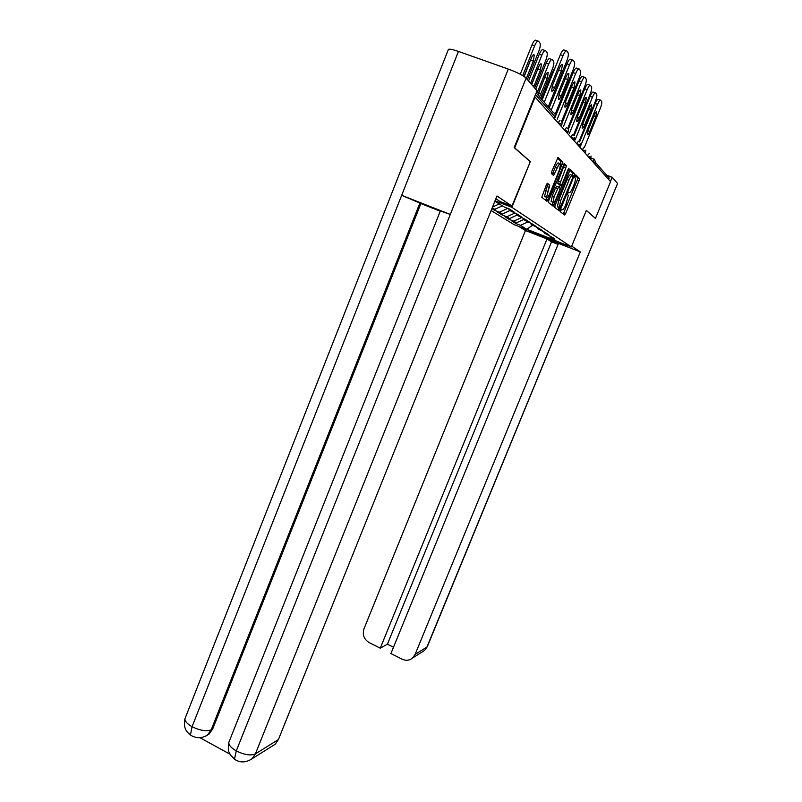 <?xml version="1.0" encoding="UTF-8"?>
<svg xmlns="http://www.w3.org/2000/svg" width="802" height="802" viewBox="0 0 802 802"><rect width="100%" height="100%" fill="white"/><g stroke="black" fill="none" stroke-linecap="round" stroke-linejoin="round"><path stroke-width="1.2" d="M560.899 210.455L560.638 211.959L564.588 215.026L565.691 213.492L579.084 180.671L579.525 178.565L575.766 174.836L574.673 177.392L575.335 178.134C575.646 179.427 575.174 181.693 573.921 184.931L572.788 187.698C571.265 191.207 570.072 192.831 569.219 192.57L568.718 192.119L567.926 193.202L567.626 194.665L568.317 195.397L565.801 204.831C564.277 208.34 563.074 209.984 562.202 209.773L561.691 209.362L560.899 210.455M559.445 209.001L558.814 210.535M547.555 183.307L546.322 184.951L541.791 197.262L546.914 201.292L548.127 199.668L562.884 162.194L558.062 157.423L551.876 171.247L551.425 173.533L553.601 175.518L557.25 167.929C558.804 164.42 559.926 163.067 560.628 163.889L559.415 169.964L549.982 193.192C548.408 196.751 547.265 198.104 546.553 197.272L549.761 185.222L547.475 183.277M530.353 161.563L514.673 147.879L535.094 97.072L610.563 181.633L595.475 218.385L586.332 210.405L571.365 246.946L511.887 207.307L530.353 161.563L511.957 206.064L500.007 201.462L495.867 198.726M555.164 205.202L554.784 207.407L559.375 210.976L560.508 209.412L574.172 175.889L574.573 173.663L570.252 169.412L555.164 205.202M553.29 206.244L548.478 202.505L548.859 200.239L564.307 163.568L566.322 165.573L565.871 167.808L559.746 184.189L561.059 185.352L562.222 183.778L568.147 169.222L568.989 168.189L568.678 169.733L553.29 206.244M495.024 200.811L511.887 207.307M491.105 210.555L514.042 224.61L571.365 246.946M494.854 201.222L504.368 207.066L509.591 209.081L514.403 212.239L509.26 210.254L517.42 214.214L521.982 217.212L516.959 215.267L524.849 219.086L529.19 221.933L524.287 220.029L531.906 223.708L536.047 226.425L531.245 224.56L538.633 228.119L542.573 230.705L537.881 228.881L545.039 232.319L548.799 234.785L544.217 233.001L554.743 238.685L550.262 236.931L555.906 240.61L526.703 229.242L520.448 225.332L527.636 222.054M516.368 222.796L516.037 223.618L520.448 225.332M516.037 223.618L511.947 221.081L516.418 222.816L513.771 221.162L521.3 217.713M509.631 218.495L509.26 219.407L513.771 221.162M509.26 219.407L504.969 216.751L509.541 218.525L506.774 216.801L514.683 213.152M502.593 213.913L502.162 215.006L506.774 216.801M502.162 215.006L497.671 212.219L502.343 214.034L499.435 212.219L507.756 208.37M495.235 209.121L494.724 210.395L499.435 212.219M494.724 210.395L491.887 208.63M492.037 208.249L494.794 209.322L492.248 207.728M508.638 208.72L509.26 210.254M516.378 213.813L516.959 215.267M523.726 218.645L524.287 220.029M492.518 207.056L499.425 203.848M494.794 209.322L502.413 205.793M530.713 223.247L531.245 224.56M502.343 214.034L509.791 210.595M537.38 227.628L537.881 228.881M509.541 218.525L516.919 215.136M543.726 231.808L544.217 233.001M516.418 222.816L524.007 219.347M608.618 179.447L609.199 178.024L595.846 162.926L595.224 164.45M549.791 235.798L550.262 236.931M526.703 229.242L532.458 225.352M535.094 97.072L534.563 96.882M564.448 214.916L565.119 213.272M558.713 210.455L559.325 208.961M552.708 205.793L553.34 204.229M546.413 200.901L546.693 200.209M563.265 213.994L577.28 179.999L577.721 177.894L575.204 175.407M553.39 204.249L552.859 205.913M558.212 207.347L557.43 206.625L558.814 199.909L567.094 179.588C568.648 175.999 569.861 174.375 570.723 174.696L572.297 175.287L572.768 173.042L569.61 169.924M558.032 209.934L559.094 207.688M560.017 208.039L572.828 177.453L572.578 175.387C571.726 175.067 570.513 176.701 568.949 180.29L560.678 200.61L559.285 207.337L560.017 208.039L558.172 207.337M547.044 199.257L546.503 200.971M563.646 164.089L566.272 165.493M559.245 184.671L557.791 183.387L558.232 181.192L564.357 164.781M560.267 185.051L559.295 187.447M553.169 202.505L552.588 203.939L554.463 204.66M554.192 196.51L553.019 202.264C553.701 203.046 554.804 201.713 556.337 198.254L559.575 190.285L560.017 188.109L558.643 186.886L554.192 196.51L552.297 195.788L551.134 201.553L551.766 201.793M558.563 186.856L556.748 186.164L555.565 187.748L557.47 188.47M552.297 195.788L555.565 187.748M551.926 205.192L552.588 203.939M545.3 196.791L544.618 196.54L545.791 190.625L547.816 184.49L546.964 183.718M559.956 163.648L558.683 163.167C557.981 162.345 556.859 163.688 555.305 167.197L557.25 167.929M552.277 174.335L555.305 167.197M560.518 163.698L560.949 161.473L557.38 157.944M545.53 200.209L546.763 197.553M574.282 92.801L572.869 95.608L572.177 95.368M561.991 122.475L572.869 95.608M564.989 213.222L564.337 214.836M579.585 141.954L595.214 103.538C596.638 100.28 597.701 98.897 598.412 99.398L600.307 100.06M580.498 146.215L597.54 104.36C598.954 101.102 600.016 99.719 600.718 100.21L601.67 101.603C602.011 102.846 601.57 105.072 600.327 108.3L584.307 147.628M595.736 116.992L589.891 131.327C588.738 133.964 587.906 135.017 587.385 134.485L588.387 129.463L594.272 115.027C595.415 112.41 596.247 111.368 596.758 111.899L595.736 116.992L593.751 116.29M529.901 230.796L529.781 231.076C533.691 233.723 566.162 246.635 567.014 245.873L565.46 244.64M529.781 231.076L528.378 230.194M519.004 226.545L525.47 230.535L547.004 238.936L380.258 648.186L369.141 642.582C363.958 639.294 362.243 634.703 363.988 628.808L525.47 230.535M558.072 244.359L551.545 241.823L547.004 238.936M617.59 183.478L427.416 646.402L424.539 650.472L412.629 657.951C409.471 660.517 405.982 660.938 402.153 659.214L390.915 653.55L558.463 243.397L580.337 251.928L415.105 654.412L426.945 647.034L617.59 183.478L612.197 177.262L610.452 181.513M571.696 246.134L580.337 251.928M606.733 175.237L612.197 177.262M551.545 241.823L387.416 644.186L393.491 647.244M387.416 644.186L380.258 648.186M412.629 657.951L415.105 654.412M595.335 218.334L586.292 210.495M511.957 206.064L496.959 196.009L278.414 739.544L275.186 744.236L271.768 746.371M448.218 49.884L448.428 49.343C449.671 48.852 453.01 49.544 458.433 51.418L401.672 195.317L419.887 203.076L211.217 729.8L212.7 728.998L208.941 734.261L205.502 736.226M440.338 210.996L450.303 214.435L508.298 69.062L458.433 51.418M508.298 69.062C517.22 72.401 523.155 75.418 526.112 78.135L537.039 90.716L514.172 147.608L529.982 161.403M229.302 741.178L228.781 742.512C228.74 745.188 231.237 747.995 236.279 750.913L450.303 214.435L401.672 195.317L192.059 726.712L190.435 735.023L192.911 736.426M199.969 737.72L229.974 754.181M440.248 211.207L420.89 203.598L212.7 728.998M420.89 203.598L419.887 203.076M526.112 78.135L255.387 753.89C250.765 755.875 244.389 754.882 236.279 750.913L234.475 759.203L236.76 760.517M567.706 83.157L568.778 83.478M560.227 77.162L562.292 75.398M553.42 71.929L552.718 71.679L541.631 99.227M552.718 71.679L555.195 67.528M539.505 96.801L547.275 78.365L548.217 72.651C547.545 71.959 546.573 73.042 545.31 75.919L537.972 95.057M540.678 98.145L552.428 68.952C553.751 65.433 554.162 62.927 553.661 61.443L552.377 59.709C551.465 59.047 550.232 60.501 548.678 64.07L546.172 63.198L535.726 89.202M536.779 93.694L548.678 64.07M538.312 93.593L545.43 75.639M546.172 63.198C547.726 59.629 548.959 58.175 549.871 58.837L551.786 59.498M533.671 86.847L540.488 69.924L541.43 64.04C540.718 63.298 539.716 64.401 538.423 67.358L531.586 84.441M534.663 87.989L545.791 60.3C547.134 56.691 547.545 54.105 547.024 52.561L545.671 50.727C544.718 50.025 543.445 51.498 541.841 55.168L539.275 54.275L528.568 80.962M530.573 83.268L541.841 55.168M531.706 84.581L538.713 66.656M539.275 54.275C540.869 50.606 542.142 49.133 543.104 49.834L545.029 50.506M559.194 208.911L558.603 210.375M574.092 135.749L590.092 96.36C591.545 93.022 592.648 91.618 593.38 92.15L595.305 92.821M575.084 139.949L592.467 97.202C593.921 93.854 595.014 92.451 595.746 92.982L596.738 94.436C597.099 95.729 596.648 98.024 595.385 101.323L579.054 141.483M590.673 110.205L584.708 124.881C583.525 127.578 582.663 128.651 582.112 128.079L583.134 122.927L589.139 108.14C590.312 105.463 591.174 104.41 591.706 104.962L590.673 110.205L588.598 109.463M553.21 204.179L552.588 205.703M568.277 129.373L584.728 88.832C586.212 85.413 587.345 83.989 588.117 84.551L590.051 85.233M569.42 133.373L587.154 89.684C588.638 86.265 589.771 84.842 590.533 85.393L591.575 86.927C591.956 88.28 591.505 90.636 590.212 94.014L573.53 135.077M585.38 103.087L579.275 118.125C578.052 120.891 577.159 121.974 576.598 121.373L577.62 116.069L583.766 100.922C584.969 98.185 585.851 97.102 586.412 97.704L585.38 103.087L583.204 102.315M546.934 199.217L546.282 200.801M562.062 122.987L579.084 80.932C580.608 77.433 581.781 75.979 582.583 76.571L584.548 77.263M563.475 126.465L581.57 81.804C583.094 78.295 584.257 76.842 585.059 77.443L586.162 79.057C586.563 80.461 586.102 82.887 584.788 86.345L567.726 128.41M579.816 95.628L573.57 111.037C572.317 113.884 571.395 114.977 570.803 114.335L571.836 108.882L578.122 93.353C579.365 90.536 580.277 89.443 580.859 90.075L579.816 95.628L577.53 94.816M554.703 118.295L573.159 72.631C574.723 69.042 575.936 67.558 576.778 68.2L578.753 68.892M557.23 119.207L575.706 73.513C577.27 69.924 578.473 68.441 579.305 69.082L580.468 70.776C580.889 72.25 580.427 74.746 579.084 78.295L561.601 121.483M573.981 87.779L567.575 103.598C566.292 106.516 565.34 107.628 564.718 106.947L565.751 101.333L572.197 85.393C573.47 82.506 574.412 81.393 575.024 82.075L573.981 87.779L571.575 86.937M549.2 107.849L566.934 63.889C568.538 60.21 569.781 58.706 570.663 59.388L572.658 60.08M551.225 110.155L569.53 64.802C571.144 61.112 572.377 59.609 573.26 60.29L574.483 62.075C574.934 63.609 574.473 66.195 573.089 69.824L555.114 114.315M567.836 79.538L561.28 95.769C559.956 98.766 558.974 99.899 558.322 99.167L559.355 93.383L565.961 77.022C567.275 74.055 568.247 72.932 568.889 73.644L567.836 79.538L565.31 78.646M526.363 78.416L533.34 61.052L534.282 54.977C533.541 54.185 532.498 55.308 531.165 58.346L523.987 76.421M527.405 79.629L538.804 51.198C540.177 47.488 540.588 44.822 540.037 43.198L538.603 41.263C537.611 40.521 536.287 42.025 534.643 45.784L532.007 44.872L520.257 74.245M522.703 75.609L534.643 45.784M524.167 76.541L531.616 57.323M532.007 44.872C533.651 41.113 534.974 39.609 535.977 40.361L537.911 41.022M559.114 68.922L552.247 86.025M542.182 99.849L560.357 54.686C562.012 50.907 563.295 49.373 564.227 50.105L566.242 50.797M544.257 102.215L563.034 55.609C564.678 51.829 565.961 50.295 566.884 51.017L568.177 52.922C568.648 54.516 568.187 57.183 566.783 60.912L548.277 106.796M561.37 70.857L554.643 87.528C553.29 90.616 552.267 91.769 551.576 90.977L552.628 85.012L559.395 68.21C560.738 65.152 561.751 64.01 562.423 64.782L561.37 70.857L558.733 69.934M590.643 157.914L594.182 159.217M592.678 161.593L594.322 159.267L595.846 162.926L592.427 161.312M536.137 92.962L553.27 112.491C555.064 113.363 555.666 114.806 555.064 116.821L535.455 94.646M554.332 118.636L555.064 116.821L554.413 118.716M587.575 155.879L590.833 157.262L590.252 158.876M589.269 153.523L587.325 155.598M583.986 147.488L582.312 149.723L585.58 151.317L584.989 152.971M578.442 141.172L576.718 143.448L580.067 145.092L579.465 146.786M572.618 134.535L570.834 136.861L574.292 138.556L573.671 140.3M566.503 127.568L564.658 129.924L568.207 131.678L567.575 133.473M560.057 120.23L558.152 122.636L561.811 124.44L561.169 126.295M561.44 209.482L562.202 209.773M568.438 192.269L569.219 192.57M577.671 177.823L579.485 178.505M577.28 179.999L579.084 180.671M563.896 212.801L565.691 213.492M553.29 204.49L554.362 204.901M572.728 172.981L574.573 173.663M572.327 175.197L574.172 175.889M558.673 208.71L560.508 209.412M567.094 179.588L568.949 180.29M558.814 199.909L560.678 200.61M557.611 206.896L559.455 207.598M546.934 199.508L548.017 199.919M563.956 167.097L565.871 167.808M558.232 181.192L560.137 181.904M557.841 183.468L559.746 184.189M559.164 184.64L561.059 185.352M568.037 169.503L568.678 169.733M547.756 184.39L549.701 185.132M547.375 186.726L549.32 187.457M545.791 190.625L547.736 191.357M552.869 173.182L554.824 173.914M560.889 161.392L562.834 162.104M560.558 163.768L562.433 164.46M546.202 198.936L548.127 199.668M574.031 90.776L574.964 91.107M597.54 104.36L595.214 103.538M589.891 131.327L587.956 130.626M427.306 646.703L424.539 650.472L421.992 652.066M234.485 759.223C240.009 762.933 245.863 762.782 252.039 758.762L255.387 753.89L278.414 739.544M185.442 717.479L184.911 718.853C184.911 721.369 187.297 723.985 192.059 726.712C199.999 730.562 206.395 731.594 211.217 729.8L207.447 735.063L208.941 734.261M566.884 88.16L565.841 87.789M560.337 80.24L559.154 79.829M538.473 93.212L540.949 94.095M544.799 77.483L547.275 78.365M532.558 85.553L534.012 86.065M537.952 69.032L540.488 69.924M592.467 97.202L590.092 96.36M584.708 124.881L582.673 124.15M587.154 89.684L584.728 88.832M579.275 118.125L577.149 117.363M581.57 81.804L579.084 80.932M573.57 111.037L571.335 110.245M575.706 73.513L573.159 72.631M567.575 103.598L565.24 102.756M569.53 64.802L566.934 63.889M561.28 95.769L558.824 94.897M524.708 76.922L526.703 77.624M530.744 60.14L533.34 61.052M563.034 55.609L560.357 54.686M554.643 87.528L552.057 86.606M590.873 157.332L591.054 156.059M585.63 151.398L585.811 150.104M580.117 145.172L580.307 143.859M574.342 138.646L574.533 137.302M568.267 131.779L568.458 130.415M561.871 124.551L562.062 123.157M555.134 116.932L555.325 115.518M577.721 177.894L579.525 178.565M572.768 173.042L574.613 173.733M557.43 206.625L559.285 207.337M564.407 164.861L566.322 165.573M557.791 183.387L559.686 184.099M551.134 201.553L553.019 202.264M547.816 184.49L549.761 185.222M544.618 196.54L546.553 197.272M560.949 161.473L562.884 162.194M448.428 49.343L184.911 718.853C183.127 729.499 187.297 732.156 190.435 735.003M440.388 210.876L228.781 742.512C228.209 748.186 228.279 751.364 228.991 752.025L230.525 755.103L234.475 759.203M275.186 744.236L252.039 758.762M190.435 735.023C196.099 738.572 201.773 738.582 207.447 735.063M547.596 72.431L548.217 72.651M540.759 63.809L541.43 64.04M580.859 90.075L580.327 89.894M575.024 82.075L574.453 81.864M568.889 73.644L568.267 73.433M533.561 54.716L534.282 54.977M562.423 64.782L561.751 64.541"/></g></svg>
